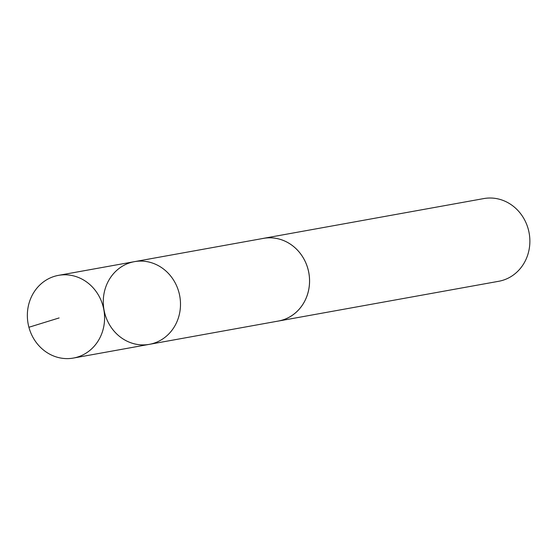 <?xml version="1.0" encoding="UTF-8"?>
<svg xmlns="http://www.w3.org/2000/svg" width="557" height="557" viewBox="0 0 557 557"><rect width="100%" height="100%" fill="white"/><g stroke="black" fill="none" stroke-linecap="round" stroke-linejoin="round"><path stroke-width="0.84" d="M262.291 238.584A42.019 38.503 79.8 0 1 263.489 238.347A41.998 38.489 79.8 0 1 266.037 238.006A41.998 38.489 79.8 0 1 309.051 274.246A41.998 38.489 79.8 0 1 278.416 321.034L149.36 344.344A42.012 38.496 -100.2 0 0 180.002 297.542A42.012 38.496 -100.2 0 0 136.973 261.289A42.012 38.496 -100.2 0 0 134.432 261.658A42.012 38.496 -100.2 0 0 104.006 309.838A42.012 38.496 -100.2 0 0 149.36 344.344A42.012 38.496 -100.2 0 0 180.002 297.542A42.012 38.496 -100.2 0 0 136.973 261.289A42.012 38.496 -100.2 0 0 134.432 261.658L58.513 275.353A42.019 38.503 79.8 0 1 61.054 274.991A42.019 38.503 79.8 0 1 104.089 311.245A42.019 38.503 79.8 0 1 73.44 358.054A42.019 38.503 79.8 0 1 70.892 358.423A42.019 38.503 79.8 0 1 27.85 322.162A42.019 38.503 79.8 0 1 58.513 275.353M134.432 261.658L263.496 238.368A42.019 38.503 79.8 0 1 308.85 272.86A42.019 38.503 79.8 0 1 278.416 321.055A42.019 38.503 79.8 0 1 277.212 321.25M263.489 238.347L483.789 198.577A42.019 38.503 79.8 0 1 529.15 233.091A42.019 38.503 79.8 0 1 498.724 281.285L278.416 321.055M59.112 317.943L28.908 327.265M149.36 344.344L73.44 358.054"/></g></svg>
